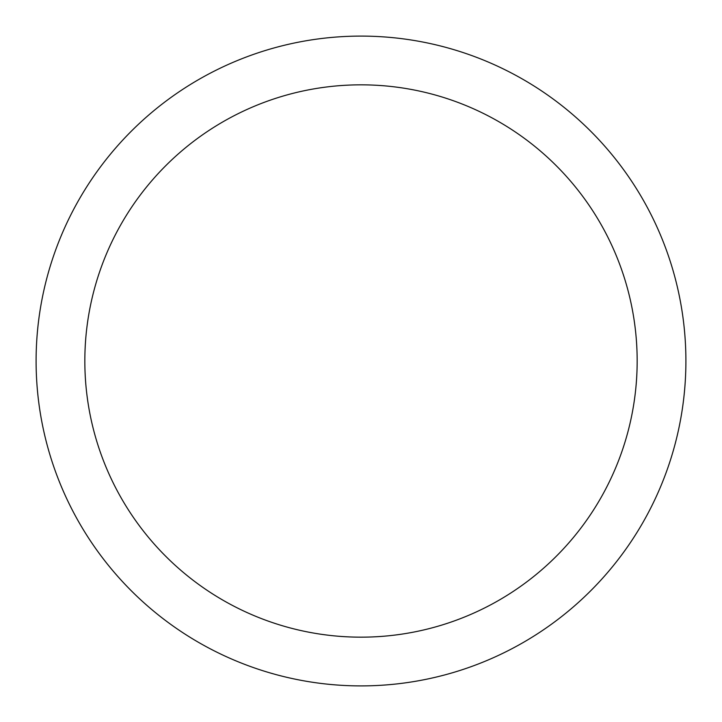 <?xml version="1.0" encoding="UTF-8"?>
<svg xmlns="http://www.w3.org/2000/svg" width="722" height="722" viewBox="0 0 722 722"><rect width="100%" height="100%" fill="white"/><g stroke="black" fill="none" stroke-linecap="round" stroke-linejoin="round"><path stroke-width="1.08" d="M637.165 361A276.165 276.165 0 0 0 361 84.835A276.165 276.165 0 0 0 84.835 361A276.165 276.165 0 0 0 361 637.165A276.165 276.165 0 0 0 637.165 361M685.9 361A324.9 324.9 0 0 0 361 36.1A324.9 324.9 0 0 0 36.1 361A324.9 324.9 0 0 0 361 685.9A324.9 324.9 0 0 0 685.9 361"/></g></svg>
